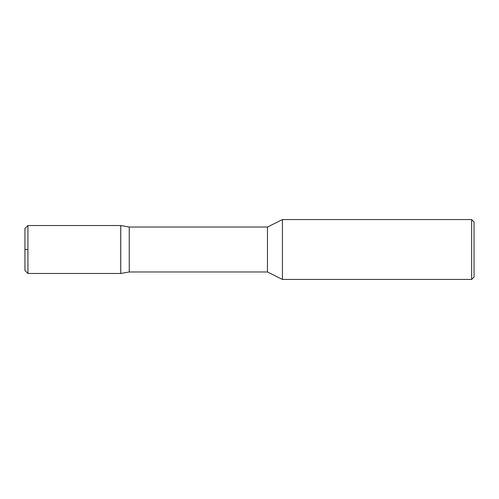 <?xml version="1.0" encoding="UTF-8"?>
<svg xmlns="http://www.w3.org/2000/svg" width="499" height="499" viewBox="0 0 499 499"><rect width="100%" height="100%" fill="white"/><g stroke="black" fill="none" stroke-linecap="round" stroke-linejoin="round"><path stroke-width="0.75" d="M120.758 227.806L120.733 240.562M120.733 249.456L120.758 273.309M267.464 271.974L267.464 227.026L282.434 219.56L282.434 279.44L267.464 271.974L129.247 271.974L129.247 227.026L120.758 225.529L120.758 273.471L129.247 271.974M471.655 219.56L474.05 221.955L474.05 277.045L471.655 279.44L471.655 219.56L282.434 219.56M120.733 273.483L120.733 225.517L120.733 273.483L27.925 273.483L27.925 249.5L24.95 249.5M120.733 225.517L27.925 225.517L27.925 249.5M27.925 225.517L24.95 228.492L24.95 270.508L27.925 273.483M471.655 279.44L282.434 279.44M267.464 227.026L129.247 227.026"/></g></svg>
